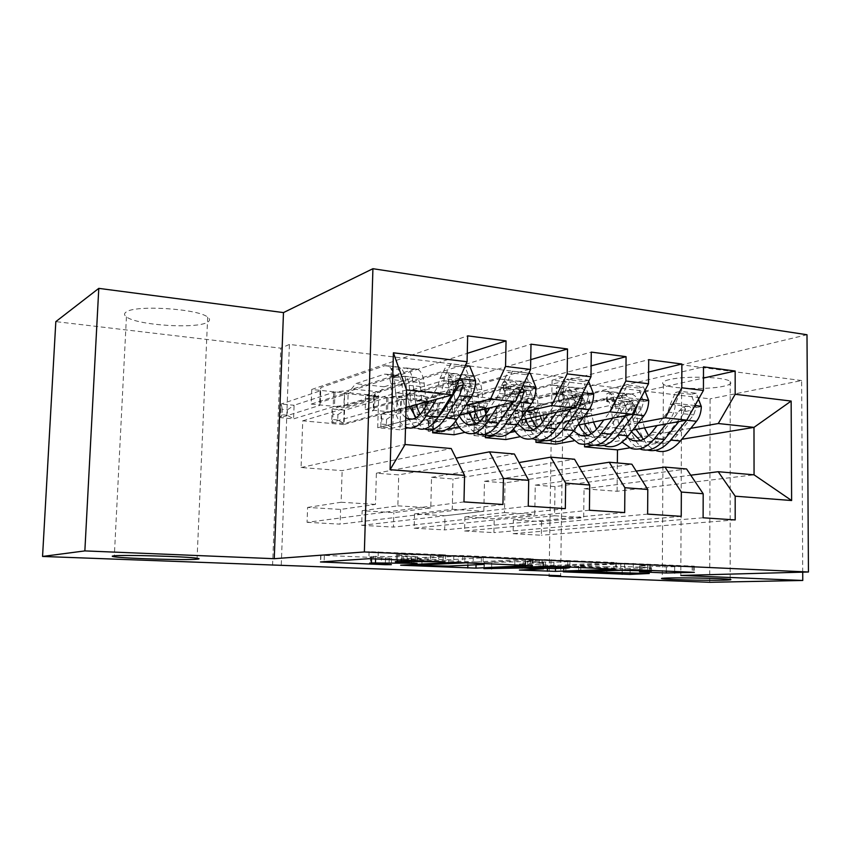 <?xml version="1.0" encoding="UTF-8"?>
<svg xmlns="http://www.w3.org/2000/svg" width="851" height="851" viewBox="0 0 851 851"><rect width="100%" height="100%" fill="white"/><g stroke="black" fill="none" stroke-linecap="round" stroke-linejoin="round"><path stroke-width="0.64" stroke-dasharray="4.25 3.19" d="M381.45 557.767L370.61 556.99C369.206 556.745 369.547 556.554 371.632 556.405L417.235 556.767L396.364 555.309C394.821 555.043 395.204 554.82 397.534 554.661L445.498 554.863L369.089 551.671L320.912 555.267L391.556 558.267L381.45 557.767L381.269 564.16M669.354 379.599C663.312 381.046 661.333 382.599 663.408 384.269C668.46 388.758 706.851 390.045 723.382 386.301C730.03 384.854 732.317 383.237 730.211 381.45C725.509 376.887 685.002 375.642 669.354 379.599M126.022 312.126C123.938 313.583 124.065 315.168 126.427 316.87C136.926 325.316 196.719 329.167 207.431 322.231C210.133 320.731 210.218 319.029 207.676 317.136C198.166 308.668 134.66 304.669 126.022 312.126M647.622 514.11L464.593 530.992L464.901 516.951L494.208 518.716L534.768 514.493L535.247 485.123L555.001 486.612L686.576 468.965M464.593 530.992L493.931 532.609L494.208 518.716M505.834 439.563L506.388 410.193L467.05 419.479L467.359 405.682L496.367 408.714L648.622 372.025M467.05 419.479L496.09 422.351L496.367 408.714M528.269 506.175L361.696 525.333L362.132 510.717L393.822 512.642L430.787 507.919L431.542 477.337L452.966 478.943L574.531 459.232M361.696 525.333L393.417 527.077L393.822 512.642M405.48 428.447L399.97 429.798L400.81 399.225L365.228 409.427L365.664 395.098L397.013 398.364L530.737 359.633M365.228 409.427L396.619 412.533L397.013 398.364M281.277 564.809L289.414 344.442L563.458 377.259L560.649 575.723M406.055 407.555L343.634 424.596L344.634 393.375L311.211 404.097L311.721 389.481L344.347 392.875L467.273 353.356M311.211 404.097L343.878 407.321L344.347 392.875M463.976 501.909L307.073 522.323L307.594 507.419L340.581 509.419L375.461 504.42L376.387 473.199L398.725 474.879L514.376 454.009M307.073 522.323L340.113 524.142L340.581 509.419M453.987 434.776L454.679 404.821L417.128 414.554L417.501 400.491L447.647 403.629L591.115 365.877M417.128 414.554L447.318 417.533L447.647 403.629M589.413 510.238L414.16 528.216L414.533 513.898L444.988 515.738L483.836 511.27L484.453 481.315L505.015 482.857L631.867 464.21M414.16 528.216L444.658 529.896L444.988 515.738M555.618 444.158L556.043 415.362L515.089 424.224L515.334 410.682L543.268 413.597L703.469 378.057M515.089 424.224L543.066 426.989L543.268 413.597M703.117 517.791L513.121 533.673L513.366 519.876L541.576 521.589L583.69 517.589L584.041 488.793L617.081 491.272L754.06 474.826M513.121 533.673L541.364 535.226L541.576 521.589M535.247 485.123L636.197 471.092M690.735 428.33L648.611 435.669M648.558 435.68L593.647 445.243M629.666 447.86L681.779 439.276M484.453 481.315L579.02 466.869M632.825 430.01L573.755 440.839M638.324 422.926L569.149 436.042M568.851 436.106L544.459 440.733M431.542 477.337L519.025 462.55M577.723 425.181L520.44 436.637M583.499 417.288L561.426 421.873M561.394 421.883L515.227 431.468M509.845 432.585L494.91 435.691M376.387 473.199L455.998 458.168M520.014 420.256L465.008 432.351M526.088 411.405L503.739 416.522M502.909 416.713L468.741 424.543M468.284 424.649L458.912 426.798M446.318 429.681L440.499 431.01M343.634 424.596L302.733 420.82L301.063 467.539L342.145 470.624L451.2 448.52M301.063 467.539L405.044 444.509M399.97 429.798L377.716 427.745L378.631 396.917L343.878 407.321M459.508 415.267L407.852 427.872M465.912 405.267L443.275 411.033M441.563 411.469L411.873 419.032M410.98 419.266L377.716 427.745M709.734 582.297L710.085 398.853L552.076 380.206L549.14 575.265M802.727 572.149L801.642 380.546L710.085 398.853M563.458 377.259L552.076 380.206M289.414 344.442L280.766 348.176L55.826 321.625M801.642 380.546L681.725 364.824L806.993 334.741M272.586 565.362L280.766 348.176M617.081 491.272L617.347 462.955M584.041 488.793L690.757 475.209M302.733 420.82L406.523 389.928M584.594 444.243L584.914 418.362L543.066 426.989M556.043 415.362L584.914 418.362M535.981 439.829L536.417 413.32L496.09 422.351M506.388 410.193L536.417 413.32M485.4 434.999L485.953 408.076L447.318 417.533M454.679 404.821L485.953 408.076M432.723 429.883L433.404 402.608L396.619 412.533M400.81 399.225L433.404 402.608M344.634 393.375L378.631 396.917M307.594 507.419L341.123 502.25L342.145 470.624M341.123 502.25L375.461 504.42M362.132 510.717L397.874 505.834L398.725 474.879M397.874 505.834L430.787 507.919M414.533 513.898L452.275 509.27L452.966 478.943M452.275 509.27L483.836 511.27M464.901 516.951L504.462 512.579L505.015 482.857M504.462 512.579L534.768 514.493M513.366 519.876L554.565 515.749L555.001 486.612M554.565 515.749L583.69 517.589M681.725 364.824L680.821 575.446M311.721 389.481L467.656 335.847M502.941 504.494L340.113 524.142M365.664 395.098L531.003 344.176M565.319 508.643L393.417 527.077M417.501 400.491L591.275 352.101M624.677 512.579L444.658 529.896M467.359 405.682L648.707 359.654M681.236 516.344L493.931 532.609M515.334 410.682L703.49 366.855M735.19 519.929L541.364 535.226M476.113 561.968L533.183 558.862L462.87 555.586L453.828 555.512L400.842 558.916L476.113 561.968L476.049 564.787M458.572 556.086L411.767 559.011L448.7 559.767L481.389 557.926C484.145 557.767 484.74 557.543 483.166 557.267L458.572 556.086L458.434 562.277M613.965 562.447L555.522 565.394L519.514 564.032L543.587 562.639L523.301 561.66L484.028 562.532L542.14 559.511L613.965 562.447L613.901 568.862M539.279 560.373L525.641 561.054L527.758 561.447L553.927 562.309L567.872 561.66C570.5 561.532 571.181 561.352 569.925 561.128C566.766 560.49 546.097 559.99 539.279 560.373L539.194 566.202M606.869 566.798L578.765 566.106L580.818 565.66L620.762 564.022L650.111 564.713L639.558 565.681L666.344 566.936L694.373 566.17L624.57 563.245L564.149 565.766L622.209 568.532L651.568 567.713L625.134 566.489L606.869 566.798L606.806 572.723M405.778 417.607C400.342 413.49 396.949 405.214 395.609 392.8L407.044 394.013L405.736 381.131C404.842 373.493 402.704 368.823 399.321 367.132L396.055 367.026L391.46 368.557L391.247 369.047L393.29 369.525L406.416 367.962C409.82 369.642 411.98 374.302 412.895 381.929L414.214 394.779L425.5 395.981L424.138 383.173C423.202 375.578 421.011 370.94 417.564 369.26L414.235 369.132L348.25 390.46L347.782 405.065L378.397 395.853L349.984 392.885L351.537 388.939L355.612 383.695L384.546 374.153L386.577 374.227C388.737 375.312 390.098 378.333 390.652 383.301L391.907 396.183C393.673 412.331 398.204 422.596 405.523 426.989M425.404 429.191L436.85 430.266C428.744 426.404 423.692 416.086 421.692 399.31L410.459 398.13L409.15 385.322C408.565 380.397 407.172 377.387 404.959 376.302L393.056 377.844L391.226 376.908L397.874 375.504C400.066 376.589 401.449 379.599 402.023 384.546L403.31 397.374L391.907 396.183M465.391 365.579L450.913 363.845L444.243 377.216C443.935 383.758 442.499 389.247 439.914 393.662L436.478 399.247M444.243 377.216L439.935 378.504L437.754 386.673L428.798 401.342M395.609 392.8L394.332 379.865C393.449 372.195 391.354 367.515 388.013 365.824L384.79 365.717L320.848 387.577L320.125 390.875L281.17 404.012L280.66 417.66L293.595 418.862L333.22 406.757L347.782 405.065M349.984 392.885L320.348 402.332L320.848 387.577M469.688 366.09L465.284 367.43L471.156 382.046L468.933 390.109L454.955 412.129C449.434 420.458 443.786 423.596 438.02 421.575C432.957 419.352 429.266 413.629 426.936 404.395M471.156 382.046L475.592 380.791M421.692 399.31L420.351 386.556C419.756 381.642 418.341 378.642 416.107 377.557L414.011 377.472L384.163 386.78L379.971 391.949L378.397 395.853M426.404 401.991L425.5 395.981M465.284 367.43L446.573 365.207L450.913 363.845M439.935 378.504L446.573 365.207M406.491 427.425L418.118 428.51C414.586 427.064 411.554 423.915 409.023 419.064M408.863 418.745C406.033 413.043 404.182 405.927 403.31 397.374M407.044 394.013L409.576 406.587M416.065 417.713L419.277 419.756C424.936 421.788 430.478 418.607 435.925 410.203L450.892 385.365L454.37 381.439C457.53 381.344 458.859 382.939 458.381 386.194M287.244 415.245L282.085 414.756L282.287 409.331L287.447 409.82L287.244 415.245L293.595 418.862L294.084 405.267L333.698 392.29L348.25 390.46M287.447 409.82L294.084 405.267L281.17 404.012L282.287 409.331M410.459 398.13L411.639 406.023M414.607 416.224C417.235 422.67 420.617 426.904 424.734 428.904M437.574 417.852C433.787 420.968 430.117 421.83 426.564 420.458L420.043 414.448M416.033 404.821L414.214 394.779M454.37 381.429L458.774 380.163L455.71 383.982L451.817 395.055M320.348 402.332L319.625 405.416L280.66 417.66L282.085 414.756M459.242 415.692L454.711 399.076L465.646 400.247L464.178 387.62C463.167 380.131 460.87 375.557 457.274 373.866L453.806 373.727L448.945 375.185L448.658 375.674L450.53 376.11L464.061 374.653C467.678 376.344 469.986 380.918 471.007 388.386L472.507 400.97L483.283 402.119L481.762 389.577C480.719 382.142 478.379 377.578 474.72 375.897L471.199 375.748L401.417 396.055L401.023 410.373L433.425 401.598L406.204 398.757L407.82 394.896L412.118 389.801L442.828 380.727L444.988 380.822C447.286 381.908 448.754 384.875 449.392 389.737L450.817 402.353L455.657 421.171M484.57 434.723L495.516 435.744C486.921 431.914 481.517 421.777 479.283 405.342L468.539 404.214L467.071 391.673C466.412 386.843 464.923 383.886 462.572 382.801L450.339 384.248L448.456 383.822L448.754 383.354L455.796 382.035C458.125 383.12 459.614 386.088 460.253 390.928L461.71 403.502L450.817 402.353M528.811 373.174L512.462 371.217L506.175 384.29C505.898 390.683 504.409 396.023 501.696 400.31L498.005 405.884M506.175 384.29L501.622 385.514L499.367 393.47L489.899 407.863M454.711 399.076L453.275 386.407C452.285 378.897 450.019 374.302 446.467 372.61L443.031 372.483L375.1 393.29L373.621 396.438L332.113 408.991L331.667 422.394L344.134 423.543L386.248 411.98L401.023 410.373M406.204 398.757L374.663 407.746L375.1 393.29M530.354 373.355L525.716 374.621L531.375 388.886L529.088 396.747L514.504 418.149C508.728 426.245 502.792 429.276 496.686 427.255C492.112 425.426 488.527 420.958 485.942 413.863M531.375 388.886L536.034 387.705M479.283 405.342L477.783 392.854C477.124 388.045 475.603 385.088 473.241 384.014L471.018 383.907L439.488 392.758L435.084 397.789L433.425 401.598M484.549 409.161L483.283 402.119M525.716 374.621L507.887 372.504L512.462 371.217M501.622 385.514L507.887 372.504M466.518 433.031L477.613 434.074C473.784 432.595 470.497 429.393 467.763 424.468M467.752 424.447C464.71 418.852 462.699 411.863 461.71 403.502M465.646 400.247L468.603 413.054M475.954 423.947L478.794 425.521C484.793 427.542 490.644 424.479 496.346 416.309L511.994 392.173L515.44 388.322C518.429 388.279 519.663 389.822 519.131 392.971L513.43 402.119M337.73 419.979L332.773 419.511L332.943 414.182L337.911 414.66L337.73 419.979L344.134 423.543L344.559 410.203L386.662 397.789L401.417 396.055M337.911 414.66L344.559 410.203L332.113 408.991L332.943 414.182M468.539 404.214L470.018 412.703M472.348 420.234C475.326 427.702 479.294 432.489 484.24 434.595M499.399 421.936C494.782 426.372 490.229 427.798 485.751 426.191L479.687 421.468M474.72 411.565L472.507 400.97M522.12 387.311L520.078 387.109L517.078 390.864L512.579 402.321M374.663 407.746L373.195 410.693L331.667 422.394L332.773 419.511M517.589 423.787C514.376 419.054 512.249 412.82 511.228 405.087L521.684 406.193L520.057 393.832C518.95 386.492 516.504 381.982 512.717 380.312L509.068 380.142L503.973 381.525L503.601 382.003L505.324 382.407L519.216 381.057C523.025 382.737 525.482 387.237 526.599 394.556L528.237 406.895L538.555 407.991L536.885 395.694C535.758 388.407 533.269 383.929 529.428 382.248L525.727 382.078L452.509 401.438L452.179 415.479L486.219 407.108L460.104 404.374L461.785 400.608L466.284 395.651L498.59 387.024L500.867 387.131C503.303 388.216 504.866 391.13 505.558 395.896L507.143 408.257C508.217 416.554 510.377 423.479 513.61 429.01M541.108 440.01L551.565 440.978C542.544 437.18 536.821 427.223 534.385 411.118L524.099 410.033L522.482 397.747C521.769 393.013 520.174 390.109 517.706 389.024L505.175 390.375L503.452 389.981L503.813 389.524L511.217 388.301C513.674 389.375 515.249 392.29 515.961 397.034L517.568 409.352L507.143 408.257M588.647 381.418L588.211 380.291L571.138 378.238L565.202 391.035C564.947 397.279 563.415 402.491 560.607 406.661L556.682 412.182M565.202 391.035L560.437 392.194L558.107 399.949L548.182 414.054M511.228 405.087L509.632 392.673C508.536 385.312 506.122 380.791 502.367 379.11L498.75 378.94L427.213 398.768L425.032 401.778L381.205 413.788L380.822 426.947L392.832 428.064L437.233 417.011L452.179 415.479M460.104 404.374L426.851 412.958L427.213 398.768M588.211 380.291L583.361 381.482L588.818 395.417L586.467 403.076L571.34 423.904C565.351 431.776 559.15 434.701 552.756 432.68C548.597 431.138 545.193 427.596 542.512 422.064M588.818 395.417L593.69 394.29M534.385 411.118L532.737 398.874C532.013 394.162 530.407 391.258 527.918 390.183L525.588 390.066L492.538 398.491L487.942 403.385L486.219 407.108M540.183 415.809L538.555 407.991M583.361 381.482L566.351 379.461L571.138 378.238M560.437 392.194L566.351 379.461M523.854 438.393L534.46 439.382C525.567 435.574 519.94 425.564 517.568 409.352M521.684 406.193L525.024 419.149M533.151 429.798L535.641 431.021C541.949 433.053 548.076 430.085 554.001 422.149L570.266 398.662L573.67 394.885C576.499 394.875 577.638 396.385 577.074 399.417L570.585 409.118M386.397 424.543L381.61 424.096L381.759 418.862L386.545 419.32L386.397 424.543L392.832 428.064L393.205 414.958L437.574 403.087L452.509 401.438M386.545 419.32L393.205 414.958L381.205 413.788L381.759 418.862M524.099 410.033L525.865 418.958M527.397 423.755C530.684 432.351 535.236 437.765 541.076 439.988M559.969 423.862C554.203 431.021 548.31 433.616 542.289 431.67L536.683 427.872M530.843 417.862L528.237 406.895M581.765 395.077L578.52 393.736L575.584 397.428L570.553 409.129M426.851 412.958L424.67 415.767L380.822 426.947L381.61 424.096M573.5 430.936C569.33 426.234 566.596 419.532 565.298 410.831L575.319 411.895L573.553 399.768C572.361 392.577 569.776 388.152 565.819 386.471L562.011 386.29L556.692 387.609L556.256 388.077L557.83 388.45L572.042 387.194C576.021 388.875 578.616 393.29 579.818 400.47L581.595 412.554L591.477 413.607L589.669 401.566C588.456 394.417 585.839 390.003 581.829 388.333L577.967 388.141L501.643 406.608L501.377 420.383L536.907 412.395L511.823 409.778L513.568 406.097L518.248 401.268L552.001 393.045L554.384 393.173C556.926 394.247 558.575 397.119 559.33 401.789L561.054 413.905C562.373 422.958 565.032 430.298 569.053 435.914M584.36 435.957C587.413 440.584 591.019 443.616 595.179 445.052L605.189 445.988C595.785 442.222 589.775 432.436 587.147 416.639L577.297 415.607L575.542 403.565C574.765 398.928 573.095 396.066 570.51 394.992L557.713 396.247L556.139 395.896L556.575 395.438L564.298 394.29C566.862 395.364 568.532 398.236 569.287 402.885L571.032 414.958L561.054 413.905M644.877 390.63L643.43 386.897L627.134 384.95L621.528 397.47C621.294 403.576 619.73 408.65 616.815 412.714L612.699 418.181M621.528 397.47L616.56 398.566L614.188 406.14L603.848 419.947M565.298 410.831L563.564 398.662C562.383 391.449 559.83 387.003 555.905 385.322L552.118 385.141L477.315 404.044L474.486 406.927L428.542 418.405L428.213 431.34L439.797 432.414L486.283 421.841L501.377 420.383M511.823 409.778L477.017 417.958L477.315 404.044M643.43 386.897L638.41 388.035L643.675 401.64L641.282 409.129L625.666 429.393C619.475 437.063 613.05 439.893 606.38 437.871C602.582 436.542 599.349 433.67 596.689 429.244M643.675 401.64L648.728 400.576M587.147 416.639L585.371 404.64C584.584 400.023 582.892 397.172 580.297 396.098L577.872 395.97L543.449 403.991L538.683 408.757L536.907 412.395M593.445 422.032L591.477 413.607M638.41 388.035L622.155 386.109L627.134 384.95M616.56 398.566L622.155 386.109M578.669 443.509L588.818 444.467C579.531 440.68 573.595 430.84 571.032 414.958M575.319 411.895L579.02 424.915M587.85 435.329L590.009 436.286C596.594 438.308 602.955 435.457 609.082 427.713L629.251 401.151C631.942 401.183 632.995 402.651 632.399 405.587L615.528 428.372C609.38 436.084 602.987 438.925 596.37 436.903L591.2 433.808M433.329 428.947L428.713 428.51L428.84 423.373L433.457 423.809L433.329 428.947L439.797 432.414L440.105 419.543L486.559 408.182L501.643 406.608M433.457 423.809L440.105 419.543L428.542 418.405L428.84 423.373M577.297 415.607L579.34 424.851M579.957 426.776L584.212 435.723M584.563 423.809L581.595 412.554M638.016 403.491C637.644 401.044 636.399 399.896 634.282 400.066L631.421 403.693L625.91 415.533M477.017 417.958L474.188 420.649L428.213 431.34L428.713 428.51M627.07 437.361C621.985 432.819 618.666 425.808 617.103 416.33L626.698 417.352L624.804 405.47C623.538 398.417 620.836 394.056 616.72 392.385L612.763 392.173L607.252 393.439L606.742 393.896L608.188 394.236L622.687 393.077C626.825 394.747 629.527 399.098 630.814 406.129L632.718 417.99L642.186 418.99L640.26 407.182C638.963 400.172 636.24 395.832 632.08 394.173L628.081 393.949L548.938 411.576L548.735 425.106L585.605 417.479L561.5 414.958L563.298 411.363L568.149 406.661L603.199 398.821L605.667 398.959C608.327 400.034 610.05 402.863 610.858 407.438L612.699 419.32C614.241 428.936 617.379 436.552 622.124 442.148M635.782 441.041C638.952 445.53 642.675 448.477 646.951 449.892L656.536 450.785C646.792 447.041 640.516 437.425 637.718 421.947L628.272 420.947L626.4 409.14C625.57 404.587 623.826 401.778 621.145 400.704L608.114 401.885L606.667 401.555L607.178 401.108L615.177 400.034C617.847 401.108 619.592 403.927 620.4 408.48L622.272 420.32L612.699 419.32M698.501 399.204L696.214 393.215L680.63 391.354L675.322 403.619C675.12 409.586 673.513 414.543 670.524 418.501L666.227 423.894M675.322 403.619L670.184 404.65L667.769 412.054L657.068 425.574M617.103 416.33L615.23 404.406C613.975 397.321 611.305 392.949 607.21 391.279L603.285 391.077L525.514 409.118L522.099 411.873L474.209 422.873L473.933 435.574L485.113 436.616L533.503 426.5L548.735 425.106M561.5 414.958L525.28 422.766L525.514 409.118M696.214 393.215L691.023 394.3L696.118 407.597L693.671 414.905L677.641 434.648C671.279 442.126 664.642 444.86 657.727 442.839L648.568 435.701M696.118 407.597L701.33 406.587M637.718 421.947L635.825 410.171C634.984 405.64 633.229 402.842 630.527 401.768L628.006 401.619L592.36 409.278L587.424 413.916L585.605 417.479M644.494 427.872L642.186 418.99M691.023 394.3L675.481 392.449L680.63 391.354M670.184 404.65L675.481 392.449M631.144 448.413L640.856 449.328C631.208 445.573 625.017 435.903 622.272 420.32M626.698 417.352L631.474 431.755M640.197 440.573L642.048 441.329C648.887 443.339 655.461 440.584 661.77 433.042L682.364 407.15C684.927 407.193 685.895 408.64 685.278 411.469L667.939 433.67C661.61 441.18 655.004 443.935 648.143 441.914L643.388 439.35M478.613 433.202L474.156 432.776L474.262 427.723L478.719 428.149L478.613 433.202L485.113 436.616L485.378 423.958L533.726 413.086L548.938 411.576M478.719 428.149L485.378 423.958L474.209 422.873L474.262 427.723M628.272 420.947C629.549 428.808 631.974 435.393 635.537 440.69M636.027 429.425L632.718 417.99M689.725 414.841L691.001 410.373C691.108 407.491 689.959 406.076 687.565 406.118L684.757 409.671L680.46 419.564L678.843 421.585M525.28 422.766L521.865 425.351L473.933 435.574L474.156 432.776M443.201 554.692L443.031 561.554M389.247 558.107L389.067 564.479M415.214 556.458L415.043 563.075M430.659 554.597L430.5 561.022M401.906 554.363L401.757 559.798M397.534 554.661L397.396 559.607M407.214 556.107L407.033 562.745M411.182 556.714L411.022 562.905M403.214 556.363L403.044 562.554M375.674 556.128L375.599 558.692M371.632 556.405L371.557 558.639M385.492 558.341L385.322 564.33M324.337 555.714L324.135 561.575M320.912 555.267L320.689 561.798M369.089 551.671L368.877 558.692M378.259 551.735L378.057 558.777M438.85 554.969L438.69 561.373M532.503 559.075L532.396 565.415M467.933 561.894L467.859 565.17M404.065 559.139L403.917 564.926M401.225 558.735L401.055 565.075M453.828 555.512L453.679 562.309M462.87 555.586L462.721 562.405M530.322 558.65L530.216 565.287M464.859 556.139L464.71 562.49M412.044 558.894L411.905 564.5M414.001 559.171L413.841 565.49M422.011 559.522L421.851 565.819M448.7 559.767L448.551 566.096M481.389 557.926L481.251 564.532M473.262 556.522L473.124 562.841M551.023 559.586L550.916 566.17M615.571 562.841L615.507 568.957M555.522 565.394L555.48 568.542M547.47 565.319L547.427 568.585M522.184 564.224L522.088 569.84M520.142 563.873L520.035 569.925M542.895 562.819L542.8 569.032M540.906 562.437L540.81 568.319M523.301 561.66L523.205 566.883M514.855 561.586L514.749 567.245M491.718 562.724L491.612 568.223M484.421 562.415L484.293 568.542M542.14 559.511L542.034 566.085M567.872 561.66L567.787 568.053M525.641 561.054L525.546 566.787M527.758 561.447L527.652 567.777M545.427 562.224L545.331 568.511M553.927 562.309L553.831 568.606M666.344 566.936L666.322 571.106M641.888 565.851L641.845 571.595M640.505 565.49L640.452 571.638M647.526 565.224L647.483 571.415M620.762 564.022L620.709 569.734M580.818 565.66L580.754 571.127M616.911 566.404L616.858 572.404M625.134 566.489L625.081 572.5M649.334 567.553L649.292 573.5M650.621 567.883L650.579 573.797M630.144 568.617L630.102 572.702M622.209 568.532L622.177 572.404M565.915 566.106L565.841 571.649M564.149 565.766L564.075 571.712M624.57 563.245L624.517 569.606M633.304 563.33L633.25 569.691M692.171 566L692.161 572.212M693.278 566.362L693.257 572.266M674.715 567.021L674.694 571.468M391.226 376.908L391.46 368.557M459.636 378.621L444.413 376.876M440.105 378.174L471.007 381.684M424.117 409.012L435.925 410.203M395.821 375.419L384.546 374.153M384.163 386.78L355.612 383.695M414.011 377.472L402.885 376.216M384.79 365.717L396.055 367.026M403.119 367.845L414.235 369.132M402.023 384.546L390.652 383.301M420.351 386.556L409.15 385.322M394.332 379.865L405.736 381.131M412.895 381.929L424.138 383.173M443.328 410.948L454.955 412.129M451.881 394.949L439.914 393.662M437.754 386.673L449.69 387.992M457.168 388.822L468.933 390.109M379.971 391.949L351.537 388.939M320.582 390.545L320.093 405.108M320.125 390.875L319.625 405.416M333.698 392.29L333.22 406.757M334.964 392.045L334.486 406.533M450.892 385.365L455.71 383.982M398.268 377.695L398.491 369.377M448.754 383.354L448.945 375.185M522.812 385.843L506.334 383.961M501.782 385.184L531.237 388.535M485.081 415.171L496.346 416.309M453.615 381.95L442.828 380.727M439.488 392.758L412.118 389.801M471.018 383.907L460.38 382.705M443.031 372.483L453.806 373.727M460.561 374.514L471.199 375.748M460.253 390.928L449.392 389.737M477.783 392.854L467.071 391.673M453.275 386.407L464.178 387.62M471.007 388.386L481.762 389.577M503.398 417.033L514.504 418.149M513.11 401.544L501.696 400.31M499.367 393.47L510.738 394.726M517.876 395.513L529.088 396.747M435.084 397.789L407.82 394.896M374.142 396.119L373.717 410.405M373.621 396.438L373.195 410.693M386.662 397.789L386.248 411.98M387.96 397.566L387.545 411.767M511.994 392.173L517.078 390.864M455.487 384.109L455.679 375.961M503.813 389.524L503.973 381.525M582.946 392.726L565.351 390.715M560.586 391.875L588.69 395.066M543.246 421.054L554.001 422.149M508.919 388.184L498.59 387.024M492.538 398.491L466.284 395.651M525.588 390.066L515.398 388.918M498.75 378.94L509.068 380.142M515.546 380.897L525.727 382.078M515.961 397.034L505.558 395.896M532.737 398.874L522.482 397.747M509.632 392.673L520.057 393.832M526.599 394.556L536.885 395.694M560.745 422.83L571.34 423.904M571.489 407.831L560.607 406.661M558.107 399.949L568.968 401.151M575.776 401.895L586.467 403.076M487.942 403.385L461.785 400.608M425.628 401.481L425.266 415.49M425.032 401.778L424.67 415.767M437.574 403.087L437.233 417.011M438.903 402.863L438.563 416.799M570.266 398.662L575.584 397.428M577.074 399.417L579.903 398.768M510.27 390.247L510.419 382.269M556.575 395.438L556.692 387.609M640.26 399.279L621.666 397.151M616.709 398.247L643.547 401.3M598.806 426.681L609.082 427.713M561.894 394.162L552.001 393.045M543.449 403.991L518.248 401.268M577.872 395.97L568.106 394.864M552.118 385.141L562.011 386.29M568.213 387.003L577.967 388.141M569.287 402.885L559.33 401.789M585.371 404.64L575.542 403.565M563.564 398.662L573.553 399.768M579.818 400.47L589.669 401.566M615.528 428.372L625.666 429.393M627.208 413.831L616.815 412.714M614.188 406.14L624.549 407.278M631.059 408.001L641.282 409.129M538.683 408.757L513.568 406.097M475.135 406.64L474.847 420.383M474.486 406.927L474.188 420.649M486.559 408.182L486.283 421.841M487.921 407.969L487.644 421.649M625.889 404.853L631.421 403.693M632.399 405.587L637.473 404.523M562.756 396.13L562.873 388.322M607.178 401.108L607.252 393.439M694.948 405.544L675.46 403.31M670.322 404.353L695.99 407.267M651.94 432.053L661.77 433.042M612.688 399.896L603.199 398.821M592.36 409.278L568.149 406.661M628.006 401.619L618.645 400.566M603.285 391.077L612.763 392.173M618.72 392.864L628.081 393.949M620.4 408.48L610.858 407.438M635.825 410.171L626.4 409.14M615.23 404.406L624.804 405.47M630.814 406.129L640.26 407.182M667.939 433.67L677.641 434.648M680.46 419.564L670.524 418.501M667.769 412.054L677.683 413.139M683.896 413.831L693.671 414.905M587.424 413.916L563.298 411.363M522.801 411.597L522.567 425.096M522.099 411.873L521.865 425.351M533.726 413.086L533.503 426.5M535.109 412.884L534.885 426.308M679.055 410.778L684.757 409.671M685.278 411.469L691.001 410.373M613.103 401.778L613.177 394.119M445.498 554.863L445.339 561.724M391.556 558.267L391.375 564.638M417.522 556.628L417.352 563.234M663.408 384.269L662.28 578.297M126.427 316.87L114.332 555.809M207.676 317.136L197.092 558.245M730.211 381.45L730.158 579.403M396.364 555.309L396.183 562M370.61 556.99L370.419 563.436M320.689 555.448L320.476 561.82M400.842 558.916L400.672 565.096M411.767 559.011L411.618 564.521M483.166 557.267L483.038 563.266M533.183 558.862L533.077 565.49M616.464 562.639L616.401 569.042M519.514 564.032L519.408 569.957M543.587 562.639L543.502 568.436M484.028 562.532L483.911 568.564M569.925 561.128L569.84 566.979M524.982 561.235L524.886 566.809M639.558 565.681L639.516 571.702M650.111 564.713L650.079 570.415M578.765 566.106L578.701 571.202M651.568 567.713L651.526 573.648M563.426 565.936L563.341 571.755M694.373 566.17L694.352 572.361M391.013 377.376L391.247 369.047M412.533 419.096L419.277 419.756M397.874 375.504L386.577 374.227M416.107 377.557L404.959 376.302M399.321 367.132L388.013 365.824M417.564 369.26L406.416 367.962M426.564 420.458L438.02 421.575M448.456 383.822L448.658 375.674M472.869 424.947L478.794 425.521M455.796 382.035L444.988 380.822M473.241 384.014L462.572 382.801M457.274 373.866L446.467 372.61M474.72 375.897L464.061 374.653M485.751 426.191L496.686 427.255M515.44 388.311L520.078 387.109M503.452 389.981L503.601 382.003M530.481 430.521L535.641 431.021M511.217 388.301L500.867 387.131M527.918 390.183L517.706 389.024M512.717 380.312L502.367 379.11M529.428 382.248L519.216 381.057M542.289 431.67L552.756 432.68M573.67 394.885L578.52 393.736M556.139 395.896L556.256 388.077M585.541 435.85L590.009 436.286M564.298 394.29L554.384 393.173M580.297 396.098L570.51 394.992M565.819 386.471L555.905 385.322M581.829 388.333L572.042 387.194M596.37 436.903L606.38 437.871M629.251 401.151L634.282 400.066M606.667 401.555L606.742 393.896M638.229 440.956L642.048 441.329M615.177 400.034L605.667 398.959M630.527 401.768L621.145 400.704M616.72 392.385L607.21 391.279M632.08 394.173L622.687 393.077M648.143 441.914L657.727 442.839M682.364 407.14L687.565 406.118"/><path stroke-width="1.28" d="M445.009 561.851L368.877 558.692L320.465 561.958L385.312 564.681L391.375 564.638L370.419 563.436C369.015 563.224 369.355 563.054 371.43 562.926L417.064 563.351L396.183 562C394.63 561.756 395.024 561.564 397.353 561.426L445.009 561.851M668.301 577.999C662.163 578.159 660.163 578.414 662.28 578.765C667.439 579.691 706.426 580.595 723.212 580.191C729.977 580.031 732.296 579.765 730.158 579.403C725.382 578.467 684.183 577.531 668.301 577.999M113.662 555.873C111.598 556.118 111.8 556.416 114.279 556.777C125.342 558.554 186.38 560.32 197.028 559.203C199.74 558.958 199.762 558.639 197.092 558.245C187.103 556.48 122.15 554.618 113.662 555.873M666.312 572.989L694.352 572.361L633.25 569.691L563.341 571.861L630.091 574.404L649.292 573.5L580.744 571.659L620.709 570.287L650.068 570.968L639.516 571.808L666.312 572.989L666.322 571.106M560.649 575.723L42.55 556.448L84.855 550.905L274.235 558.703L364.366 551.959L808.45 572L680.821 575.446L802.77 580.467L709.734 582.297L549.129 576.074L560.649 575.723M532.396 565.67L453.679 562.309L400.672 565.224L475.975 568.128L532.396 565.415M550.916 566.17L615.507 569.213L555.437 571.361L519.408 570.064L543.491 568.872L523.195 567.957L483.9 568.638L550.916 566.17M364.366 551.959L372.919 268.703L806.993 334.741L808.45 572M390.098 469.688L393.407 352.803L467.082 361.749L452.445 394.885L406.523 389.928L405.044 444.509L390.098 469.688L464.572 475.401L463.976 501.909L502.941 504.494L503.441 478.39L528.705 480.326L528.269 506.175L565.319 508.643L565.67 483.166L589.711 485.017L589.413 510.238L624.677 512.579L624.9 487.719L647.792 489.474L647.622 514.11L681.236 516.344L681.343 492.048L703.181 493.729L703.117 517.791L735.19 519.929L735.179 496.186L718.212 471.709L754.06 474.826L753.986 427.372L718.276 423.521L690.735 428.33M467.273 353.356L506.047 340.889L467.656 335.847L467.082 361.749M506.047 340.889L505.558 366.409L530.577 369.451L515.323 401.651L459.508 415.267M530.737 359.633L567.521 348.974L531.003 344.176L530.577 369.451M567.521 348.974L567.181 373.887L590.988 376.78L575.202 408.108L520.014 420.256M591.115 365.877L626.07 356.675L591.275 352.101L590.988 376.78M626.07 356.675L625.847 381.014L648.536 383.758L632.282 414.256L577.723 425.181M648.622 372.025L681.885 364.015L648.707 359.654L648.536 383.758M681.885 364.015L681.789 387.801L703.437 390.418L686.757 420.128L632.825 430.01M703.469 378.057L735.168 371.025L703.49 366.855L703.437 390.418M735.168 371.025L735.168 394.268L791.153 401.066L791.621 500.526L735.179 496.186M636.197 471.092L664.993 467.093L686.576 468.965L703.181 493.729M681.343 492.048L664.993 467.093M593.647 445.243L584.563 446.828L584.594 444.243M617.347 462.955L617.475 449.871L584.563 446.828M617.475 449.871L629.666 447.86M681.779 439.276L753.986 427.372L791.153 401.066M735.168 394.268L718.276 423.521M579.02 466.869L609.252 462.242L631.867 464.21L647.792 489.474M624.9 487.719L609.252 462.242M573.755 440.839L555.618 444.158L535.939 442.339L535.981 439.829M686.757 420.128L665.269 417.809L638.324 422.926M544.459 440.733L535.939 442.339M681.789 387.801L665.269 417.809M519.025 462.55L550.82 457.168L574.531 459.232L589.711 485.017M565.67 483.166L550.82 457.168M520.44 436.637L505.834 439.563L485.347 437.669L485.4 434.999M632.282 414.256L609.773 411.831L583.499 417.288M515.227 431.468L509.845 432.585M494.91 435.691L485.347 437.669M625.847 381.014L609.773 411.831M455.998 458.168L489.485 451.849L514.376 454.009L528.705 480.326M503.441 478.39L489.485 451.849M465.008 432.351L453.987 434.776L432.648 432.808L432.723 429.883M575.202 408.108L551.597 405.565L526.088 411.405M503.739 416.522L502.909 416.713M458.912 426.798L446.318 429.681M440.499 431.01L432.648 432.808M567.181 373.887L551.597 405.565M405.044 444.509L451.2 448.52L464.572 475.401M407.852 427.872L405.48 428.447M515.323 401.651L490.548 398.981L465.912 405.267M443.275 411.033L441.563 411.469M411.873 419.032L410.98 419.266M505.558 366.409L490.548 398.981M549.14 575.265L549.129 576.074M802.77 580.467L802.727 572.149M274.235 558.703L283.479 312.594L98.79 288.372L84.855 550.905M98.79 288.372L55.826 321.625L42.55 556.448M283.479 312.594L372.919 268.703M690.757 475.209L718.212 471.709M452.445 394.885L406.055 407.555M393.407 352.803L406.523 389.928M754.06 474.826L791.621 500.526M464.71 562.905L411.597 565.341L448.551 566.096L481.251 564.532C484.017 564.394 484.602 564.202 483.028 563.947L464.71 562.49M567.787 568.053L569.84 567.585L539.183 566.851L524.876 567.585L553.831 568.606L567.787 568.053M428.798 401.342L424.117 409.012C418.724 417.458 413.246 420.66 407.661 418.628L405.778 417.607M436.478 399.247L426.191 415.958C419.724 426.011 413.15 429.84 406.491 427.425L405.523 426.989M465.391 365.579L469.688 366.09L475.592 380.791C475.294 387.269 473.826 392.673 471.177 397.023L457.125 419.011C450.487 428.915 443.733 432.67 436.85 430.266M426.936 404.395L426.404 401.991M451.817 395.055L438.031 417.128C431.5 427.128 424.862 430.925 418.118 428.51M409.576 406.587L416.065 417.713M411.639 406.023L414.607 416.224M424.734 428.904L425.404 429.191C432.202 431.606 438.882 427.819 445.456 417.862L459.391 395.758L463.231 384.833C463.284 381.705 461.902 380.12 459.072 380.099M463.231 384.833L458.381 386.194L443.328 410.948L437.574 417.852M420.043 414.448L416.033 404.821M489.899 407.863L485.081 415.171C479.421 423.383 473.635 426.468 467.688 424.447C464.369 423.128 461.55 420.203 459.242 415.692M498.005 405.884L487.325 421.99C480.538 431.755 473.603 435.435 466.518 433.031C462.157 431.308 458.54 427.351 455.657 421.171M528.811 373.174L530.354 373.355L536.034 387.705C535.779 394.024 534.258 399.289 531.503 403.523L516.823 424.894C509.898 434.531 502.792 438.148 495.516 435.744M485.942 413.863L484.549 409.161M512.579 402.321L498.622 423.096C491.772 432.819 484.772 436.478 477.613 434.074M468.603 413.054L475.954 423.947M470.018 412.703L472.348 420.234M484.24 434.595L484.57 434.723C491.782 437.127 498.824 433.489 505.696 423.798L520.259 402.31L524.248 391.673L522.12 387.311M513.43 402.119L499.399 421.936M479.687 421.468L474.72 411.565M548.182 414.054L543.246 421.054C537.364 429.042 531.29 432.021 525.035 430L517.589 423.787M556.682 412.182L545.651 427.734C538.587 437.244 531.322 440.797 523.854 438.393C519.897 436.935 516.483 433.808 513.61 429.01M588.647 381.418L593.69 394.29C593.445 400.459 591.902 405.608 589.041 409.714L573.819 430.51C566.617 439.882 559.203 443.382 551.565 440.978M542.512 422.064L540.183 415.809M570.553 409.129L556.426 428.798C549.31 438.254 541.991 441.786 534.46 439.382M525.024 419.149C527.141 424.117 529.843 427.659 533.151 429.798M525.865 418.958L527.397 423.755M541.076 439.988L541.108 440.01C548.682 442.403 556.043 438.893 563.192 429.457L578.308 408.565L582.414 398.194L581.765 395.077M570.585 409.118L559.969 423.862M536.683 427.872L530.843 417.862M603.848 419.947L598.806 426.681C592.711 434.446 586.403 437.329 579.861 435.308L573.5 430.936M612.699 418.181L601.349 433.223C594.041 442.477 586.477 445.903 578.669 443.509L569.053 435.914M644.877 390.63L648.728 400.576C648.515 406.618 646.93 411.629 643.973 415.639L628.272 435.872C620.847 445.009 613.156 448.381 605.189 445.988M596.689 429.244L593.445 422.032M625.91 415.533L611.646 434.233C604.295 443.445 596.679 446.849 588.818 444.467M579.02 424.915C581.339 429.84 584.275 433.308 587.85 435.329M579.34 424.851L579.957 426.776M595.423 445.137C603.253 447.371 610.816 443.945 618.113 434.872L633.729 414.533L638.016 403.491M591.2 433.808L584.563 423.809M657.068 425.574L651.94 432.053C645.654 439.627 639.122 442.403 632.336 440.382L627.07 437.361M666.227 423.894L654.6 438.467C647.068 447.488 639.25 450.796 631.144 448.413L622.124 442.148M698.501 399.204L701.33 406.587C701.128 412.49 699.522 417.394 696.49 421.288L680.364 441.009C672.726 449.902 664.791 453.168 656.536 450.785M648.568 435.701L644.494 427.872M678.843 421.585L664.45 439.446C656.887 448.413 649.015 451.7 640.856 449.328M631.474 431.755L640.197 440.573M647.451 450.041C655.493 452.126 663.227 448.796 670.641 440.052L686.693 420.234L689.725 414.841M643.388 439.35L636.027 429.425M401.757 559.798L401.715 561.171M397.396 559.607L397.353 561.426M375.599 558.692L375.482 562.692M371.557 558.639L371.43 562.926M324.135 561.575L324.114 562.203M476.049 564.787L475.975 568.128M467.859 565.17L467.795 568.043M458.434 562.277L458.423 562.841M411.905 564.5L411.884 565.234M555.48 568.542L555.437 571.361M547.427 568.585L547.384 571.276M523.205 566.883L523.195 567.957M514.749 567.245L514.738 567.872M491.612 568.223L491.601 568.84M539.194 566.202L539.183 566.851M525.546 566.787L525.535 567.415M620.709 569.734L620.709 570.287M580.754 571.127L580.744 571.659M630.102 572.702L630.091 574.404M622.177 572.404L622.166 574.308M674.694 571.468L674.694 573.085M475.443 380.429L459.636 378.621M438.031 417.128L426.191 415.958M457.125 419.011L445.456 417.862M471.177 397.023L459.391 395.758M535.896 387.343L522.812 385.843M498.622 423.096L487.325 421.99M516.823 424.894L505.696 423.798M531.503 403.523L520.259 402.31M519.482 392.875L524.248 391.673M593.551 393.939L582.946 392.726M556.426 428.798L545.651 427.734M573.819 430.51L563.192 429.457M589.041 409.714L578.308 408.565M579.903 398.768L582.414 398.194M648.6 400.236L640.26 399.279M611.646 434.233L601.349 433.223M628.272 435.872L618.113 434.872M643.973 415.639L633.729 414.533M701.203 406.257L694.948 405.544M664.45 439.446L654.6 438.467M680.364 441.009L670.641 440.052M696.49 421.288L686.693 420.234M114.332 555.809L114.279 556.777M411.618 564.521L411.607 565.255M483.038 563.266L483.028 563.947M569.84 566.979L569.84 567.585M524.886 566.809L524.876 567.457M650.079 570.415L650.068 570.968M578.701 571.202L578.691 571.776M407.661 418.628L412.533 419.096M467.688 424.447L472.869 424.947M525.035 430L530.481 430.521M579.861 435.308L585.541 435.85M632.336 440.382L638.229 440.956"/></g></svg>
